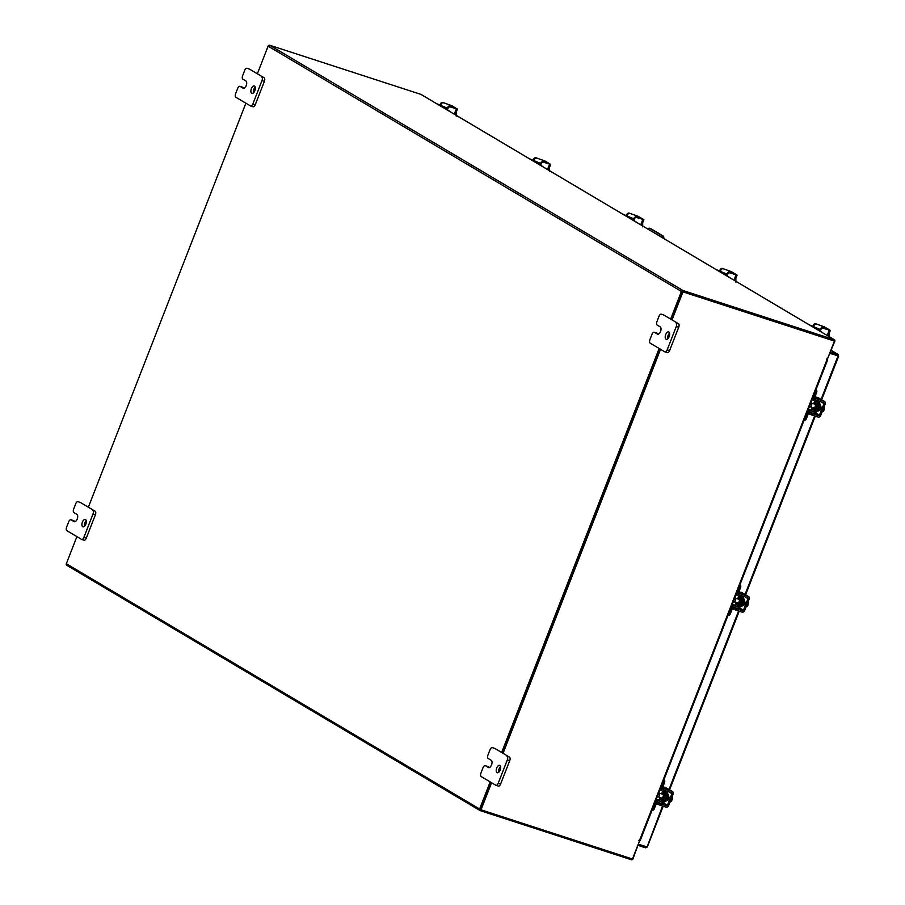 <?xml version="1.0" encoding="UTF-8"?>
<svg xmlns="http://www.w3.org/2000/svg" width="905" height="905" viewBox="0 0 905 905"><rect width="100%" height="100%" fill="white"/><g stroke="black" fill="none" stroke-linecap="round" stroke-linejoin="round"><path stroke-width="1.36" d="M667.709 338.832A3.892 1.968 108 0 1 669.564 333.153M666.023 339.217A3.892 1.968 108 0 1 665.628 334.782A3.892 1.968 108 0 1 668.637 331.897A3.892 1.968 108 0 1 668.84 331.988A3.892 1.968 108 0 1 669.236 336.422A3.892 1.968 108 0 1 666.227 339.307A3.892 1.968 108 0 1 666.023 339.217M656.464 332.983A2.964 1.493 108 0 1 656.634 333.017A2.964 1.493 108 0 1 656.792 333.085L654.394 332.305L657.392 334.092A3.892 1.968 -72 0 0 657.596 334.183A3.892 1.968 -72 0 0 660.605 331.298A3.892 1.968 -72 0 0 660.209 326.863L657.211 325.087A2.964 1.493 -72 0 1 656.962 321.558L659.044 316.218A2.964 1.493 -72 0 1 661.272 314.182L663.682 314.963A2.964 1.493 108 0 1 663.829 315.031L678.479 323.719A2.964 1.493 108 0 1 678.716 327.237L669.587 350.642A2.964 1.493 108 0 1 667.358 352.679A2.964 1.493 108 0 1 667.211 352.611L665.13 351.932M678.716 327.237L676.307 326.456L667.189 349.862L669.587 350.642M663.829 315.031L678.479 323.719M667.189 349.862A2.964 1.493 -72 0 1 664.96 351.898A2.964 1.493 -72 0 1 664.802 351.83L650.163 343.142A2.964 1.493 -72 0 1 649.926 339.624L652.007 334.273A2.964 1.493 -72 0 1 654.236 332.237L656.634 333.017M676.307 326.456A2.964 1.493 -72 0 0 676.069 322.938M656.792 333.085L658.489 334.103M253.389 92.932A3.892 1.968 108 0 1 255.233 87.253M251.703 93.317A3.892 1.968 108 0 1 251.307 88.882A3.892 1.968 108 0 1 254.316 85.998A3.892 1.968 108 0 1 254.52 86.088A3.892 1.968 108 0 1 254.916 90.523A3.892 1.968 108 0 1 251.907 93.407A3.892 1.968 108 0 1 251.703 93.317M242.144 87.084A2.964 1.493 108 0 1 242.314 87.118A2.964 1.493 108 0 1 242.472 87.185L240.063 86.405L243.072 88.192A3.892 1.968 -72 0 0 243.275 88.283A3.892 1.968 -72 0 0 246.284 85.398A3.892 1.968 -72 0 0 245.889 80.964L242.879 79.188A2.964 1.493 -72 0 1 242.642 75.658L244.723 70.319A2.964 1.493 -72 0 1 246.952 68.282L249.35 69.063A2.964 1.493 108 0 1 249.509 69.131L264.147 77.819A2.964 1.493 108 0 1 264.396 81.337L255.267 104.742A2.964 1.493 108 0 1 253.038 106.779A2.964 1.493 108 0 1 252.88 106.711L250.809 106.032M264.396 81.337L261.986 80.556L252.868 103.962L255.267 104.742M249.509 69.131L264.147 77.819M252.868 103.962A2.964 1.493 -72 0 1 250.64 105.998A2.964 1.493 -72 0 1 250.481 105.93L235.843 97.242A2.964 1.493 -72 0 1 235.605 93.724L237.687 88.373A2.964 1.493 -72 0 1 239.916 86.337L242.314 87.118M261.986 80.556A2.964 1.493 -72 0 0 261.749 77.038M242.472 87.185L244.169 88.204M662.426 237.698A2.432 1.233 -72 0 0 661.985 235.651L649.496 228.241A2.432 1.233 -72 0 0 649.371 228.184A2.432 1.233 -72 0 0 647.935 229.089M650.514 228.569A2.432 1.233 108 0 1 650.65 228.592A2.432 1.233 108 0 1 650.774 228.648L663.263 236.058A2.432 1.233 108 0 1 663.637 238.411M498.723 772.259A3.892 1.968 108 0 1 500.578 766.569M497.037 772.632A3.892 1.968 108 0 1 496.641 768.209A3.892 1.968 108 0 1 499.651 765.325A3.892 1.968 108 0 1 499.854 765.415A3.892 1.968 108 0 1 500.25 769.838A3.892 1.968 108 0 1 497.241 772.734A3.892 1.968 108 0 1 497.037 772.632M487.49 766.411A2.964 1.493 108 0 1 487.648 766.445A2.964 1.493 108 0 1 487.806 766.512L485.408 765.732L488.406 767.508A3.892 1.968 -72 0 0 488.61 767.61A3.892 1.968 -72 0 0 491.619 764.714A3.892 1.968 -72 0 0 491.223 760.291L488.225 758.503A2.964 1.493 -72 0 1 487.976 754.985L490.069 749.634A2.964 1.493 -72 0 1 492.286 747.598L494.696 748.378A2.964 1.493 108 0 1 494.854 748.446L509.492 757.146A2.964 1.493 108 0 1 509.73 760.664L500.601 784.069A2.964 1.493 108 0 1 498.384 786.106A2.964 1.493 108 0 1 498.225 786.038L496.144 785.359M509.73 760.664L507.332 759.883L498.202 783.289L500.601 784.069M494.854 748.446L509.492 757.146M498.202 783.289A2.964 1.493 -72 0 1 495.974 785.325A2.964 1.493 -72 0 1 495.816 785.257L481.177 776.569A2.964 1.493 -72 0 1 480.94 773.04L483.021 767.7A2.964 1.493 -72 0 1 485.25 765.664L487.648 766.445M507.332 759.883A2.964 1.493 -72 0 0 507.083 756.365M487.806 766.512L489.515 767.519M84.403 526.359A3.892 1.968 108 0 1 86.246 520.669M82.717 526.733A3.892 1.968 108 0 1 82.321 522.309A3.892 1.968 108 0 1 85.33 519.425A3.892 1.968 108 0 1 85.534 519.515A3.892 1.968 108 0 1 85.93 523.938A3.892 1.968 108 0 1 82.921 526.834A3.892 1.968 108 0 1 82.717 526.733M73.158 520.511A2.964 1.493 108 0 1 73.328 520.545A2.964 1.493 108 0 1 73.486 520.613L71.088 519.832L74.086 521.608A3.892 1.968 -72 0 0 74.289 521.71A3.892 1.968 -72 0 0 77.298 518.825A3.892 1.968 -72 0 0 76.902 514.391L73.905 512.603A2.964 1.493 -72 0 1 73.656 509.085L75.737 503.734A2.964 1.493 -72 0 1 77.966 501.698L80.375 502.479A2.964 1.493 108 0 1 80.522 502.547L95.161 511.246A2.964 1.493 108 0 1 95.41 514.764L86.28 538.17A2.964 1.493 108 0 1 84.052 540.206A2.964 1.493 108 0 1 83.905 540.138L81.823 539.459M95.41 514.764L93 513.983L83.882 537.389L86.28 538.17M80.522 502.547L95.161 511.246M83.882 537.389A2.964 1.493 -72 0 1 81.654 539.425A2.964 1.493 -72 0 1 81.495 539.357L66.857 530.669A2.964 1.493 -72 0 1 66.619 527.14L68.701 521.8A2.964 1.493 -72 0 1 70.929 519.764L73.328 520.545M93 513.983A2.964 1.493 -72 0 0 92.763 510.465M73.486 520.613L75.183 521.619M626.283 216.238L628.33 217.46M631.079 219.089L631.475 218.048L628.477 217.064M631.475 218.048L633.059 218.705L632.663 219.723M633.127 218.535L622.81 214.18M633.217 220.141L635.989 221.838A1.867 0.95 108 0 1 636.26 222.166M631.905 219.576L633.262 219.904M633.738 218.682L633.059 218.705M642.674 222.901L642.708 226.872M633.817 218.49A1.946 1.674 -59.3 0 1 636.125 217.2L636.781 217.596A1.946 1.674 120.7 0 0 634.473 218.874L633.817 218.49L633.115 220.3M636.781 217.596L643.636 219.553L638.116 216.272L629.247 213.128L636.894 215.876L642.505 219.236L636.125 217.2M629.903 213.512A1.946 1.674 120.7 0 0 627.606 214.802L626.939 216.51M627.606 214.802L626.95 214.417L626.305 216.069M626.95 214.417A1.946 1.674 -59.3 0 1 629.247 213.128M634.473 218.874L633.828 220.549M812.724 326.897L814.772 328.108M817.52 329.737L817.928 328.696L814.919 327.723M817.928 328.696L819.5 329.363L819.104 330.37M819.568 329.194L809.251 324.838M819.659 330.8L822.441 332.497A1.867 0.95 108 0 1 822.702 332.814M819.681 330.551L818.346 330.235M820.19 329.341L819.5 329.363M829.116 333.549L829.512 333.843A3.937 1.991 108 0 1 829.512 333.855L829.15 337.531M820.269 329.149A1.946 1.674 -59.3 0 1 822.566 327.859L823.222 328.244A1.946 1.674 120.7 0 0 820.926 329.533L820.269 329.149L819.557 330.947M823.222 328.244L830.338 330.427L824.557 326.931L815.699 323.775L823.346 326.535L828.867 329.816L822.566 327.859M816.355 324.171A1.946 1.674 120.7 0 0 814.048 325.461L813.38 327.169M814.048 325.461L813.391 325.065L812.747 326.728M813.391 325.065A1.946 1.674 -59.3 0 1 815.699 323.775M820.926 329.533L820.269 331.207M719.498 271.568L721.545 272.778M724.294 274.419L724.701 273.378L721.704 272.394M724.701 273.378L726.274 274.034L725.878 275.052M726.342 273.864L716.025 269.509M726.432 275.471L729.215 277.168A1.867 0.95 108 0 1 729.487 277.496M726.466 275.222L725.12 274.905M726.964 274.011L726.274 274.034M735.833 278.367L735.923 282.202M727.043 273.819A1.946 1.674 -59.3 0 1 729.34 272.529L729.996 272.914A1.946 1.674 120.7 0 0 727.699 274.204L727.043 273.819L726.342 275.629M729.996 272.914L737.111 275.097L731.331 271.602L722.473 268.457L730.12 271.206L735.731 274.566L729.34 272.529M723.129 268.842A1.946 1.674 120.7 0 0 720.821 270.131L720.165 271.839M720.821 270.131L720.165 269.735L719.52 271.398M720.165 269.735A1.946 1.674 -59.3 0 1 722.473 268.457M727.699 274.204L727.043 275.878M661.057 793.73A3.111 1.572 108 0 1 662.573 792.995A3.111 1.572 108 0 1 662.992 796.773A3.111 1.572 108 0 1 660.65 798.911A3.111 1.572 108 0 1 659.847 797.429M656.272 799.375L658.161 799.986A1.244 1.063 120.7 0 0 659.632 799.16L663.094 801.208A1.244 1.063 -59.3 0 1 661.612 802.034L658.161 799.986M661.894 793.052L662.618 791.502A1.244 1.063 120.7 0 0 662.709 791.162M663.829 779.997L664.383 780.325A1.867 0.95 108 0 1 664.53 782.554L663.32 782.158L661.182 787.655A2.885 2.466 120.7 0 0 662.494 791.094L665.503 792.067A1.244 1.063 -59.3 0 1 666.08 793.561L662.517 791.445M663.195 801.276L664.406 801.672L667.392 794.013L666.08 793.561L663.094 801.208M667.29 793.945A2.726 2.342 120.7 0 0 666.894 791.253M662.867 789.646A1.403 1.199 -59.3 0 1 662.392 788.04L664.53 782.554M663.32 782.158A1.867 0.95 -72 0 0 663.546 780.71M664.293 801.626A2.726 2.342 120.7 0 1 661.08 803.414L658.082 802.43A1.403 1.199 -59.3 0 0 656.419 803.357L654.281 808.844A1.867 0.95 108 0 1 652.878 810.133A1.867 0.95 108 0 1 652.777 810.088L652.878 810.133M656.182 799.613L661.612 802.034M658.614 801.061A2.885 2.466 120.7 0 0 655.209 802.961L653.071 808.459L654.281 808.844M652.29 809.579A1.867 0.95 -72 0 0 653.071 808.459M659.632 799.16L659.949 798.029M667.392 794.013L666.182 793.617M667.143 800.416L666.951 800.348A2.195 1.109 -72 0 0 667.019 800.393A2.195 1.109 -72 0 0 668.671 798.877A2.195 1.109 -72 0 0 668.524 796.298A2.025 1.029 108 0 1 668.422 798.402A2.025 1.029 108 0 1 667.415 799.726M666.702 795.778A2.025 1.029 108 0 1 666.566 797.803A2.025 1.029 108 0 1 665.367 799.206M664.802 801.027A3.892 1.968 -72 0 0 665.107 801.185L664.655 801.038A3.892 1.968 -72 0 0 667.392 798.301A3.892 1.968 -72 0 0 667.324 793.855M665.107 801.185A3.892 1.968 -72 0 0 668.037 798.504A3.892 1.968 -72 0 0 667.505 793.775A3.892 1.968 -72 0 0 667.358 793.742L667.505 793.775M658.682 793.176A1.946 0.984 108 0 1 659.179 793.119A1.946 0.984 108 0 1 659.44 795.484A1.946 0.984 108 0 1 657.969 796.819A1.946 0.984 108 0 1 657.505 796.196M670.831 799.963L671.861 800.303L671.137 801.513L668.919 802.441M671.25 798.877L672.291 799.217L672.291 796.219M671.872 800.303L670.922 799.737M659.937 805.179L657.483 804.149L658.014 802.78L660.48 803.81L659.937 805.179L665.944 807.136A2.263 1.934 120.7 0 0 668.614 805.642L673.128 794.081A2.263 1.934 120.7 0 0 672.087 791.389L666.08 789.432L665.548 790.812L671.555 792.757A0.781 0.667 -59.3 0 1 671.906 793.685L667.404 805.246A0.781 0.667 -59.3 0 1 666.487 805.767L660.48 803.81M665.548 790.812L663.082 789.771L663.614 788.402L662.505 787.746M672.087 791.389L662.946 786.615M665.39 787.407A2.263 1.934 -59.3 0 1 666.023 787.791M662.833 786.909L663.467 787.26L662.765 787.079M663.614 788.402L666.08 789.432M657.483 804.149L656.374 803.493M737.1 598.68A3.111 1.572 108 0 1 738.616 597.956A3.111 1.572 108 0 1 739.034 601.735A3.111 1.572 108 0 1 736.693 603.873A3.111 1.572 108 0 1 735.889 602.391M732.315 604.336L734.204 604.947A1.244 1.063 120.7 0 0 735.675 604.121L739.136 606.169A1.244 1.063 -59.3 0 1 737.654 606.995L734.204 604.947M737.937 598.013L738.661 596.463A1.244 1.063 120.7 0 0 738.751 596.124M739.871 584.958L740.426 585.286A1.867 0.95 108 0 1 740.573 587.515L739.362 587.119L737.224 592.605A2.885 2.466 120.7 0 0 738.537 596.056L741.546 597.029A1.244 1.063 -59.3 0 1 742.123 598.51L738.559 596.406M739.238 606.237L740.448 606.633L743.333 598.906L742.123 598.51L739.136 606.169M743.333 598.906A2.726 2.342 120.7 0 0 742.937 596.203M738.91 594.608A1.403 1.199 -59.3 0 1 738.435 593.001L740.573 587.515M739.362 587.119A1.867 0.95 -72 0 0 739.589 585.671M740.335 606.588A2.726 2.342 120.7 0 1 737.123 608.364L734.125 607.391A1.403 1.199 -59.3 0 0 732.462 608.318L730.324 613.805A1.867 0.95 108 0 1 728.921 615.095A1.867 0.95 108 0 1 728.819 615.049L728.208 614.857M732.224 604.574L737.654 606.995M734.656 606.022A2.885 2.466 120.7 0 0 731.251 607.922L729.113 613.42L730.324 613.805M728.333 614.54A1.867 0.95 -72 0 0 729.113 613.42M735.675 604.121L735.991 602.99M743.435 598.974L742.224 598.578M743.186 605.377L742.994 605.309A2.195 1.109 -72 0 0 743.062 605.343A2.195 1.109 -72 0 0 744.713 603.839A2.195 1.109 -72 0 0 744.566 601.259A2.025 1.029 108 0 1 744.464 603.364A2.025 1.029 108 0 1 743.458 604.687M742.745 600.739A2.025 1.029 108 0 1 742.609 602.764A2.025 1.029 108 0 1 741.41 604.167M740.697 605.977A3.892 1.968 -72 0 0 743.435 603.262A3.892 1.968 -72 0 0 743.367 598.816M740.844 605.988A3.892 1.968 -72 0 0 741.15 606.146A3.892 1.968 -72 0 0 744.08 603.465A3.892 1.968 -72 0 0 743.548 598.737A3.892 1.968 -72 0 0 743.401 598.703L743.548 598.737M734.724 598.137A1.946 0.984 108 0 1 735.222 598.081A1.946 0.984 108 0 1 735.482 600.445A1.946 0.984 108 0 1 734.012 601.78A1.946 0.984 108 0 1 733.559 601.158M746.376 606.203L747.179 606.474L744.962 607.402M746.874 604.925L747.903 605.264L747.179 606.474L746.376 606.214M747.292 603.839L748.333 604.178L748.333 601.18M747.915 605.253L746.964 604.698M735.98 610.14L733.525 609.11L734.057 607.741L736.523 608.771L735.98 610.14L741.987 612.097A2.263 1.934 120.7 0 0 744.657 610.604L749.17 599.042A2.263 1.934 120.7 0 0 748.13 596.35L742.123 594.393L741.591 595.773L747.598 597.719A0.781 0.667 -59.3 0 1 747.949 598.646L743.446 610.208A0.781 0.667 -59.3 0 1 742.53 610.717L736.523 608.771M741.591 595.773L739.125 594.732L739.657 593.363L738.548 592.707M748.13 596.35L738.989 591.576M741.433 592.368A2.263 1.934 -59.3 0 1 742.066 592.741M738.876 591.87L739.509 592.209L738.808 592.04M739.657 593.363L742.123 594.393M733.525 609.11L732.417 608.454M813.143 403.641A3.111 1.572 108 0 1 814.658 402.917A3.111 1.572 108 0 1 815.077 406.696A3.111 1.572 108 0 1 812.747 408.834A3.111 1.572 108 0 1 811.932 407.352M808.357 409.298L810.247 409.908A1.244 1.063 120.7 0 0 811.717 409.083L815.179 411.13A1.244 1.063 -59.3 0 1 813.697 411.956L810.247 409.908M813.98 402.974L814.704 401.424A1.244 1.063 120.7 0 0 814.794 401.085M815.914 389.919L816.468 390.247A1.867 0.95 108 0 1 816.615 392.476L815.405 392.08L813.267 397.567A2.885 2.466 120.7 0 0 814.591 401.017L817.588 401.99A1.244 1.063 -59.3 0 1 818.165 403.472L814.602 401.368M815.281 411.198L816.491 411.594L819.478 403.935L818.165 403.472L815.179 411.13M819.376 403.868A2.726 2.342 120.7 0 0 818.98 401.164M814.952 399.569A1.403 1.199 -59.3 0 1 814.477 397.962L816.615 392.476M815.405 392.08A1.867 0.95 -72 0 0 815.631 390.632M816.378 411.549A2.726 2.342 120.7 0 1 813.165 413.325L810.167 412.352A1.403 1.199 -59.3 0 0 808.504 413.28L806.366 418.766A1.867 0.95 108 0 1 804.964 420.056A1.867 0.95 108 0 1 804.862 420.01L804.964 420.056M808.267 409.535L813.697 411.956M810.699 410.983A2.885 2.466 120.7 0 0 807.294 412.884L805.156 418.37L806.366 418.766M804.375 419.501A1.867 0.95 -72 0 0 805.156 418.37M811.717 409.083L812.034 407.951M819.478 403.935L818.267 403.54M819.025 410.282A2.195 1.109 -72 0 0 819.104 410.304A2.195 1.109 -72 0 0 820.756 408.8A2.195 1.109 -72 0 0 820.609 406.221A2.025 1.029 108 0 1 820.507 408.325A2.025 1.029 108 0 1 819.5 409.648M818.787 405.7A2.025 1.029 108 0 1 818.652 407.725A2.025 1.029 108 0 1 817.453 409.128M816.74 410.938A3.892 1.968 -72 0 0 819.478 408.223A3.892 1.968 -72 0 0 819.41 403.777M816.887 410.949A3.892 1.968 -72 0 0 817.192 411.108A3.892 1.968 -72 0 0 820.122 408.427A3.892 1.968 -72 0 0 819.591 403.698A3.892 1.968 -72 0 0 819.444 403.664M810.767 403.098A1.946 0.984 108 0 1 811.265 403.042A1.946 0.984 108 0 1 811.525 405.406A1.946 0.984 108 0 1 810.054 406.741A1.946 0.984 108 0 1 809.602 406.119M823.007 409.66L823.957 410.214L823.222 411.436L821.005 412.363M823.946 410.225L822.917 409.886M823.335 408.8L824.376 409.139L824.376 406.141M812.023 415.101L809.568 414.071L810.099 412.703L812.566 413.732L812.023 415.101L818.03 417.058A2.263 1.934 120.7 0 0 820.699 415.565L825.213 404.003A2.263 1.934 120.7 0 0 824.172 401.311L818.165 399.354L817.634 400.723L823.641 402.68A0.781 0.667 -59.3 0 1 823.991 403.607L819.489 415.169A0.781 0.667 -59.3 0 1 818.573 415.678L812.566 413.732M817.634 400.723L815.167 399.693L815.699 398.324L814.591 397.668M824.172 401.311L815.032 396.537M817.475 397.329A2.263 1.934 -59.3 0 1 818.109 397.702M814.919 396.831L815.552 397.171L814.851 397.001M815.699 398.324L818.165 399.354M809.568 414.071L808.459 413.415M830.055 353.402L838.528 355.982L837.487 355.688L838.528 355.982L837.894 354.341L837.464 355.416L830.19 353.052M831.243 350.371L838.098 354.432L831.231 350.393M830.1 353.278L837.555 355.699M830.609 351.977L837.894 354.341M645.672 846.582L645.491 847.804L647.12 846.91L638.659 844.308M647.12 846.91L662.539 806.027M638.636 844.365L646.159 846.594M645.491 847.804L638.217 845.44M670.639 319.069L681.408 291.444A1.369 1.177 120.7 0 1 683.026 290.539L834.161 339.647L420.859 94.358A1.369 1.177 -59.3 0 1 421.063 94.448L834.365 339.737A1.369 1.177 120.7 0 1 834.783 341.276L827.566 358.663M639.462 841.118L632.991 858.845A1.369 1.177 120.7 0 1 631.373 859.75L480.238 810.642A1.369 1.177 120.7 0 1 480.035 810.552L66.744 565.263A1.369 1.177 -59.3 0 1 66.325 563.725L76.891 536.62M682.608 291.614L833.765 340.733M420.859 94.358L269.735 45.25A1.369 1.177 -59.3 0 0 268.118 46.155L257.348 73.78M88.362 507.207L245.877 103.204M659.168 348.482L501.653 752.485M490.182 781.909L479.616 809.013A1.369 1.177 120.7 0 0 480.035 810.552M682.359 291.749L671.51 319.589L682.438 291.557L682.958 291.874L672.03 319.895M660.039 349.002L502.524 753.005L660.039 349.002M491.573 782.735L481.019 809.817L480.498 809.511L491.053 782.429L480.634 809.545M682.438 291.557L833.901 340.778L834.421 341.083L827.374 359.149L826.48 359.466L827.668 359.771L826.457 359.025M638.726 840.564L639.518 840.96L632.482 859.026L481.019 809.817M640.084 840.372L639.088 840.213L639.518 840.96M834.421 341.083L682.958 291.874M660.559 349.307L503.044 753.311M439.83 105.591L441.878 106.801M444.627 108.43L445.034 107.39L442.036 106.417M445.034 107.39L446.606 108.046L446.21 109.064M446.674 107.876L436.357 103.521M446.765 109.494L449.547 111.179A1.867 0.95 108 0 1 449.819 111.507M445.452 108.928L446.821 109.256M447.296 108.034L446.606 108.046M456.233 112.243L456.256 116.213M447.375 107.831A1.946 1.674 -59.3 0 1 449.672 106.552L450.328 106.937A1.946 1.674 120.7 0 0 448.032 108.227L447.375 107.831L446.674 109.641M450.328 106.937L457.444 109.12L451.663 105.614L442.805 102.469L450.452 105.229L455.973 108.498L449.672 106.552M443.461 102.865A1.946 1.674 120.7 0 0 441.154 104.143L440.497 105.851M441.154 104.143L440.497 103.758L439.853 105.421M440.497 103.758A1.946 1.674 -59.3 0 1 442.805 102.469M448.032 108.227L447.375 109.901M533.056 160.909L535.104 162.131M537.853 163.76L538.26 162.719L535.251 161.746M538.26 162.719L539.832 163.375L539.437 164.393M540.523 163.353L529.583 158.85M539.991 164.823L542.774 166.509A1.867 0.95 108 0 1 543.034 166.837M538.679 164.246L540.047 164.574M540.466 163.488L539.832 163.375M549.459 167.572L549.482 171.543M540.602 163.16A1.946 1.674 -59.3 0 1 542.898 161.871L543.554 162.267A1.946 1.674 120.7 0 0 541.247 163.556L540.602 163.16L539.889 164.97M543.554 162.267L550.41 164.224L544.889 160.943L536.032 157.798L543.679 160.547L549.29 163.907L542.898 161.871M536.688 158.183A1.946 1.674 120.7 0 0 534.38 159.472L533.712 161.18M534.38 159.472L533.724 159.088L533.079 160.739M533.724 159.088A1.946 1.674 -59.3 0 1 536.032 157.798M541.247 163.556L540.602 165.219M661.985 235.651L663.263 236.058M650.774 228.648L649.496 228.241M635.378 221.635L635.989 221.838M635.242 217.177L635.91 215.469M640.729 224.813L642.788 219.542M636.894 215.876L636.351 217.279M821.819 332.293L822.441 332.497M821.695 327.836L822.362 326.117M827.17 335.472L829.229 330.201M823.346 326.535L822.792 327.938M728.593 276.964L729.215 277.168M728.468 272.507L729.136 270.799M733.955 280.143L736.003 274.871M730.12 271.206L729.577 272.609M660.65 798.911L661.634 799.228A3.111 1.572 -72 0 0 663.976 797.09A3.111 1.572 -72 0 0 663.557 793.323L662.573 792.995M663.127 793.176A3.416 1.731 108 0 1 664.677 794.036A3.416 1.731 108 0 1 664.372 797.26A3.416 1.731 108 0 1 661.204 799.092M663.772 780.133L664.383 780.325M666.487 805.767L662.483 803.391M671.906 793.685L668.874 791.886M663.399 802.871L667.404 805.246M736.693 603.873L737.677 604.189A3.111 1.572 -72 0 0 740.019 602.051A3.111 1.572 -72 0 0 739.6 598.284L738.616 597.956M739.17 598.137A3.416 1.731 108 0 1 740.72 598.997A3.416 1.731 108 0 1 740.414 602.221A3.416 1.731 108 0 1 737.247 604.054M739.815 585.094L740.426 585.286M742.53 610.717L738.525 608.352M747.949 598.646L744.917 596.848M739.442 607.832L743.446 610.208M812.747 408.834L813.719 409.151A3.111 1.572 -72 0 0 816.061 407.012A3.111 1.572 -72 0 0 815.643 403.245L814.658 402.917M815.213 403.098A3.416 1.731 108 0 1 816.763 403.958A3.416 1.731 108 0 1 816.457 407.182A3.416 1.731 108 0 1 813.29 409.015M815.858 390.055L816.468 390.247M818.573 415.678L814.568 413.314M823.991 403.607L820.959 401.809M815.484 412.793L819.489 415.169M836.774 355.19L837.566 355.665M838.007 355.993L821.073 399.422M814.624 415.949L745.03 594.461M738.582 610.988L668.987 789.499M683.026 290.539L269.735 45.25M66.325 563.725L479.616 809.013M681.408 291.444L268.118 46.155M639.564 840.372L827 359.636M448.925 110.987L449.547 111.179M448.801 106.53L449.468 104.81M454.287 114.166L456.335 108.894M450.452 105.229L449.909 106.62M542.152 166.316L542.774 166.509M542.027 161.848L542.695 160.14M547.502 169.484L549.561 164.212M543.679 160.547L543.124 161.95M664.96 351.898L667.358 352.679M250.64 105.998L253.038 106.779M650.65 228.592L649.371 228.184M495.974 785.325L498.384 786.106M81.654 539.425L84.052 540.206M622.764 214.157L623.33 214.338M641.702 225.39L643.885 219.768M809.206 324.805L809.771 324.986M828.143 336.049L830.338 330.427M715.979 269.475L716.545 269.667M734.917 280.72L737.111 275.097M660.039 789.692L662.075 790.902M659.179 793.119L663.388 794.488M657.969 796.819L662.177 798.187M672.426 791.536L665.729 787.565M728.208 614.868L728.921 615.095M736.082 594.653L738.118 595.863M735.222 598.081L739.43 599.438M734.012 601.78L738.22 603.149M748.469 596.497L741.772 592.526M812.124 399.614L814.161 400.813M811.265 403.042L815.473 404.399M810.054 406.741L814.262 408.11M824.512 401.458L817.815 397.487M647.279 847.035L663.184 806.231M669.576 789.85L739.227 611.192M745.618 594.811L815.269 416.153M821.661 399.761L838.675 356.118M827.668 359.771L640.231 840.507M436.312 103.498L436.877 103.679M455.249 114.731L457.444 109.12M529.538 158.828L530.104 159.009M548.475 170.061L550.67 164.439"/></g></svg>
